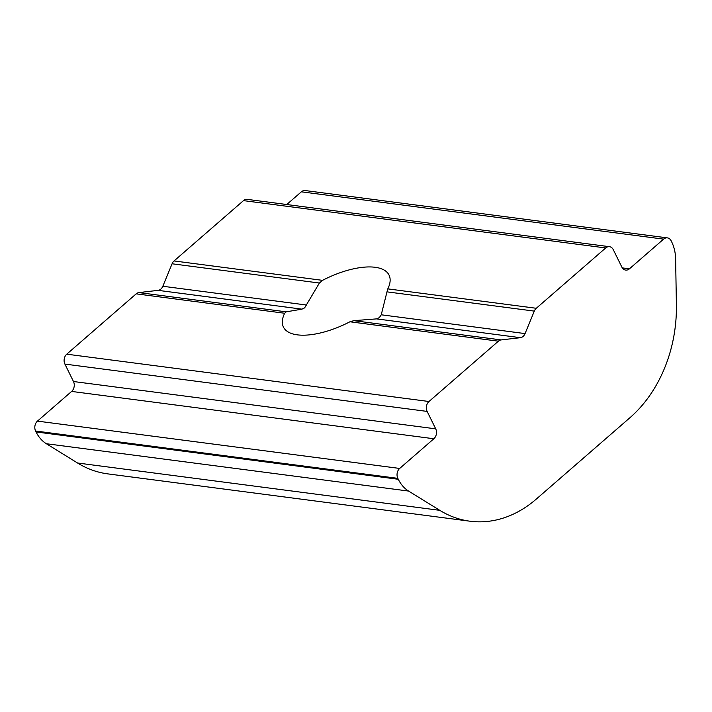 <?xml version="1.0" encoding="UTF-8"?>
<svg xmlns="http://www.w3.org/2000/svg" width="712" height="712" viewBox="0 0 712 712"><rect width="100%" height="100%" fill="white"/><g stroke="black" fill="none" stroke-linecap="round" stroke-linejoin="round"><path stroke-width="1.07" d="M534.312 311.108L525.064 333.59A7.138 5.482 -82.6 0 1 520.356 337.684L501.15 339.918L353.82 320.667L376.523 318.887L379.336 317.632L381.24 314.793L386.981 291.858L534.312 311.108A7.138 5.482 -82.6 0 1 536.278 308.278L387.791 288.876A58.856 24.662 -26.2 0 0 389.037 275.081A58.856 24.662 -26.2 0 0 322.536 280.35L174.048 260.948A7.138 5.482 97.4 0 0 172.082 263.778L319.403 283.029L304.62 307.869L301.95 309.15L286.242 311.838L138.92 292.587A7.138 5.482 97.4 0 0 136.179 293.851L66.75 354.175A7.138 5.482 97.4 0 0 64.899 364.081L427.129 411.411A7.138 5.482 -82.6 0 1 428.98 401.506L66.75 354.175M353.82 320.667L349.921 321.78L498.409 341.182A7.138 5.482 -82.6 0 1 501.15 339.918M136.179 293.851L284.667 313.253A58.856 24.662 -26.2 0 0 283.421 327.048A58.856 24.662 -26.2 0 0 349.921 321.78M284.667 313.253L286.242 311.838M286.74 204.522L301.372 191.813L663.602 239.134A7.138 5.482 -82.6 0 1 667.384 237.879A7.138 5.482 -82.6 0 1 671.176 240.852L671.63 241.786A35.671 27.403 97.4 0 1 675.626 259.061L676.4 304.754A124.84 95.915 -82.6 0 1 629.995 417.668L536.234 499.13A124.84 95.915 97.4 0 1 470.018 521.211L107.788 473.881A124.84 95.915 97.4 0 1 77.555 463.005L46.36 443.736L408.59 491.066A35.671 27.403 -82.6 0 1 398.284 479.274L36.054 431.944A35.671 27.403 97.4 0 0 46.36 443.736M243.477 200.624L605.707 247.954A7.138 5.482 -82.6 0 1 609.49 246.69L247.26 199.369A7.138 5.482 97.4 0 0 243.477 200.624L174.048 260.948M667.384 237.879L305.154 190.549A7.138 5.482 97.4 0 0 301.372 191.813M36.054 431.944L35.6 431.018L397.83 478.348A7.138 5.482 -82.6 0 1 399.681 468.443L37.451 421.112A7.138 5.482 97.4 0 0 35.6 431.018M37.451 421.112L71.618 391.422A7.138 5.482 97.4 0 0 73.478 381.516L64.899 364.081M138.92 292.587L158.126 290.354A7.138 5.482 97.4 0 0 162.834 286.26L172.082 263.778M663.602 239.134L629.435 268.825A7.138 5.482 -82.6 0 1 625.652 270.088A7.138 5.482 -82.6 0 1 621.861 267.107L613.281 249.672A7.138 5.482 -82.6 0 0 609.49 246.69M605.707 247.954L536.278 308.278M498.409 341.182L428.98 401.506M427.129 411.411L435.708 428.847A7.138 5.482 -82.6 0 1 433.848 438.752L399.681 468.443M397.83 478.348L398.284 479.274M408.59 491.066L439.785 510.335A124.84 95.915 97.4 0 0 470.018 521.211M319.403 283.029L322.536 280.35M387.791 288.876L386.981 291.858M439.785 510.335L77.555 463.005M306.667 305.048L162.834 286.26M525.064 333.59L381.24 314.793M376.523 318.887L520.356 337.684M158.126 290.354L301.95 309.15M435.708 428.847L73.478 381.516M629.435 268.825L622.315 267.89M433.848 438.752L71.618 391.422"/></g></svg>
